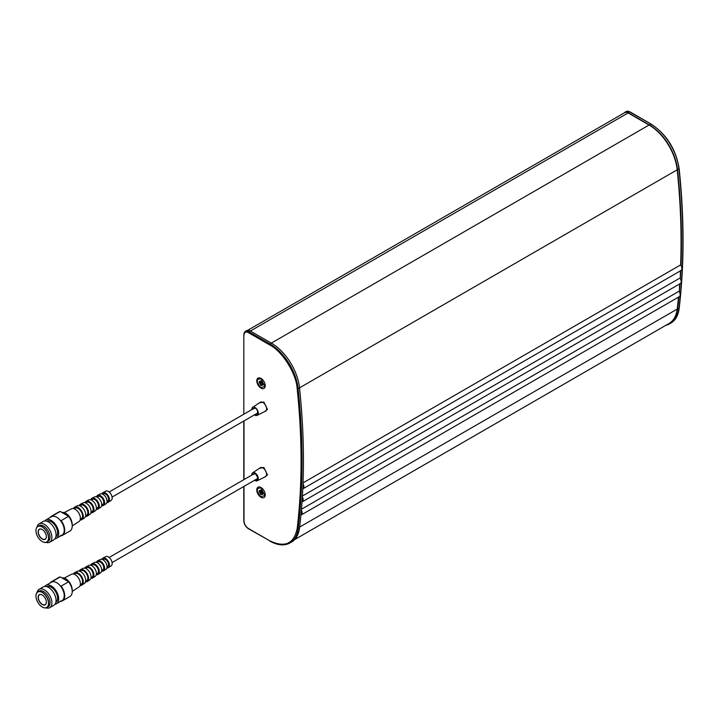 <?xml version="1.0" encoding="UTF-8"?>
<svg xmlns="http://www.w3.org/2000/svg" width="719" height="719" viewBox="0 0 719 719"><rect width="100%" height="100%" fill="white"/><g stroke="black" fill="none" stroke-linecap="round" stroke-linejoin="round"><path stroke-width="1.08" d="M44.767 520.987A10.587 6.112 60 0 1 45.917 519.927A10.587 6.112 60 0 1 51.22 520.457A10.587 6.112 60 0 1 58.131 529.786A10.587 6.112 60 0 1 56.513 538.279A10.587 6.112 60 0 1 55.021 538.747M56.513 538.279L62.041 535.08A10.587 6.112 -120 0 0 60.342 520.403A10.587 6.112 -120 0 0 56.747 517.267A10.587 6.112 -120 0 0 53.143 516.251A10.587 6.112 -120 0 0 51.453 516.736L45.917 519.927M46.834 521.212A9.023 5.213 60 0 1 51.22 521.733A9.023 5.213 60 0 1 57.08 529.57A9.023 5.213 60 0 1 55.857 536.841M37.091 527A10.587 6.112 60 0 1 39.114 523.854L43.275 521.455A10.587 6.112 60 0 1 48.568 521.985A10.587 6.112 60 0 1 55.489 531.314A10.587 6.112 60 0 1 53.862 539.807L49.71 542.207A10.587 6.112 60 0 1 45.971 542.387M72.179 524.735A9.14 5.276 -120 0 0 65.726 513.267A9.14 5.276 -120 0 0 62.454 512.404M39.114 523.854A10.587 6.112 60 0 1 44.416 524.385A10.587 6.112 60 0 1 51.903 537.354A10.587 6.112 60 0 1 49.71 542.207M35.95 530.604A9.023 5.213 60 0 1 35.95 530.55A9.023 5.213 60 0 1 37.819 526.416L39.141 525.652A9.023 5.213 60 0 1 43.652 526.092A9.023 5.213 60 0 1 50.042 537.156A9.023 5.213 60 0 1 48.173 541.281L46.843 542.045A9.023 5.213 60 0 1 42.331 541.605L42.241 541.551A8.898 5.132 60 0 1 35.95 530.658A8.898 5.132 60 0 1 42.241 527.027A8.898 5.132 60 0 1 48.524 537.92A8.898 5.132 60 0 1 42.241 541.551L42.331 541.605M37.819 526.416A9.023 5.213 60 0 1 42.331 526.856A9.023 5.213 60 0 1 48.227 534.819A9.023 5.213 60 0 1 46.843 542.045M42.241 539.034A5.815 3.352 60 0 1 38.125 531.916A5.815 3.352 60 0 1 42.241 529.544L42.241 529.544A5.815 3.352 60 0 1 46.349 536.662A5.815 3.352 60 0 1 42.241 539.034M42.286 529.57A5.68 3.28 -120 0 0 39.491 529.31A5.68 3.28 -120 0 0 38.619 533.866A5.68 3.28 -120 0 0 42.331 538.873A5.68 3.28 -120 0 0 45.171 539.151A5.68 3.28 -120 0 0 46.349 536.608M53.143 516.251L52.748 515.784A11.028 6.363 -120 0 0 51.435 516.251A11.028 6.363 -120 0 0 50.114 517.509M60.342 535.574L61.142 535.808A11.028 6.363 -120 0 0 62.454 535.34A11.028 6.363 -120 0 0 61.142 520.637L60.342 520.403M52.748 515.784L60.234 511.461A11.028 6.363 -120 0 0 58.922 511.928L51.435 516.251M60.234 511.461L68.629 516.314L61.142 520.637M62.454 535.34L69.941 531.026A11.028 6.363 -120 0 0 72.224 525.733A11.028 6.363 -120 0 0 68.629 516.314M68.332 515.793A10.587 6.112 60 0 1 72.215 525.391A10.587 6.112 60 0 1 72.215 525.562M45.423 533.13A1.869 1.079 60 0 1 44.839 532.105M251.731 475.115L252.666 472.814A4.593 2.651 60 0 0 251.794 474.864A4.593 2.651 60 0 0 251.803 475.079L255.245 473.56C258.903 478.575 258.651 480.768 254.481 480.13M254.517 414.764L257.258 415.294A4.593 2.651 60 0 0 258.292 413.146A4.593 2.651 60 0 0 255.452 407.781A4.593 2.651 60 0 0 252.666 407.34A4.593 2.651 60 0 0 251.794 409.39A4.593 2.651 60 0 0 251.803 409.605L255.245 408.086C258.984 409.524 257.95 418.431 254.481 414.656M261.006 487.518A5.968 3.451 -120 0 0 256.782 489.954A5.968 3.451 -120 0 0 261.006 497.269A5.968 3.451 -120 0 0 265.23 494.825A5.968 3.451 -120 0 0 261.006 487.518L261.006 487.518M261.006 378.401A5.968 3.451 -120 0 0 256.782 380.836A5.968 3.451 -120 0 0 261.006 388.143A5.968 3.451 -120 0 0 265.23 385.708A5.968 3.451 -120 0 0 261.006 378.401L261.006 378.401M261.006 487.922L264.799 495.481L261.006 496.865C256.009 490.996 256.009 488.012 261.006 487.922L261.869 488.12M261.006 378.796L264.799 386.364L261.006 387.748C256.009 381.879 256.009 378.895 261.006 378.796L261.869 378.994M250.374 331.028L628.136 112.928A6.678 3.856 -120 0 0 624.802 112.604L247.794 330.264M270.002 540.967L269.67 540.994C277.48 545.397 284.275 546.054 290.054 542.944L291.465 542.126A40.093 23.152 -120 0 0 299.535 527.836A668.212 385.797 -120 0 0 300.901 515.137A668.212 385.797 -120 0 0 301.36 510.059A668.212 385.797 -120 0 0 301.989 501.997A668.212 385.797 -120 0 0 302.331 496.847A668.212 385.797 -120 0 0 302.762 488.902L680.758 270.668C682.214 269.805 682.286 268.07 680.983 265.464A668.212 385.797 -120 0 0 677.541 169.72A40.093 23.152 -120 0 0 649.419 124.944L628.136 112.658A6.678 3.856 -120 0 0 624.802 112.326A6.678 3.856 -120 0 0 624.038 113.045M628.136 112.928L649.077 125.016A40.093 23.152 60 0 1 677.19 169.81A668.212 385.797 60 0 1 680.623 264.898L680.983 265.464M250.14 330.893A6.678 3.856 -120 0 0 246.797 330.56L245.377 331.378A6.678 3.856 60 0 1 248.72 331.711L250.14 330.893L271.423 343.179A40.093 23.152 -120 0 1 299.535 387.954L298.124 388.772A668.212 385.797 60 0 1 298.124 528.654L299.535 527.836M302.987 483.698C304.29 486.305 304.209 488.039 302.762 488.902A668.212 385.797 -120 0 0 302.987 483.698A668.212 385.797 -120 0 0 299.535 387.954M665.767 325.356A40.093 23.152 -120 0 0 669.47 323.892A40.093 23.152 -120 0 0 677.541 309.601A668.212 385.797 -120 0 0 678.898 296.974M678.475 297.217A668.212 385.797 60 0 1 677.19 309.107A40.093 23.152 60 0 1 669.119 323.424L294.583 539.654M680.758 270.704A668.212 385.797 60 0 1 680.327 278.613C681.594 281.246 681.477 282.953 679.985 283.762L301.989 501.997C303.481 501.197 303.598 499.48 302.331 496.847M679.985 283.807A668.212 385.797 60 0 1 679.356 291.824C680.587 294.475 680.435 296.165 678.898 296.902L300.901 515.137C302.438 514.4 302.591 512.71 301.36 510.059M303.014 482.907L680.623 264.898M679.59 283.825L679.356 291.824M680.372 270.748L680.327 278.613M679.015 291.249L301.432 509.25M679.976 278.046L302.375 496.047M261.716 491.985L261.716 490.78L260.296 489.963L260.296 491.167L259.253 490.565L259.253 492.2L260.296 492.803L260.296 494.007L261.716 494.825L261.716 493.62L262.759 494.223L262.759 492.587L261.716 491.985M261.716 382.868L261.716 381.654L260.296 380.836L260.296 382.041L259.253 381.438L259.253 383.083L260.296 383.685L260.296 384.89L261.716 385.708L261.716 384.503L262.759 385.105L262.759 383.47L261.716 382.868M261.716 493.62L262.759 493.135M260.296 494.007L261.716 493.737M260.296 492.803L261.24 492.254L261.24 493.459M259.253 492.2L260.197 491.652L261.24 492.254M260.197 491.104L260.197 491.652M260.296 491.167L261.24 490.502M261.716 384.503L262.759 384.009M260.296 384.89L261.716 384.611M260.296 383.685L261.24 383.137L261.24 384.341M259.253 383.083L260.197 382.535L261.24 383.137M260.197 381.987L260.197 382.535M260.296 382.041L261.24 381.385M44.767 586.461A10.587 6.112 60 0 1 45.917 585.401A10.587 6.112 60 0 1 51.22 585.931A10.587 6.112 60 0 1 58.131 595.26A10.587 6.112 60 0 1 56.513 603.744A10.587 6.112 60 0 1 55.021 604.221M56.513 603.744L62.041 600.554A10.587 6.112 -120 0 0 60.342 585.877A10.587 6.112 -120 0 0 56.747 582.732A10.587 6.112 -120 0 0 53.143 581.725A10.587 6.112 -120 0 0 51.453 582.21L45.917 585.401M46.834 586.686A9.023 5.213 60 0 1 51.22 587.207A9.023 5.213 60 0 1 57.08 595.044A9.023 5.213 60 0 1 55.857 602.315M37.091 592.474A10.587 6.112 60 0 1 39.114 589.328L43.275 586.929A10.587 6.112 60 0 1 48.568 587.459A10.587 6.112 60 0 1 56.064 600.428A10.587 6.112 60 0 1 53.862 605.272L49.71 607.672A10.587 6.112 60 0 1 45.971 607.861M72.179 590.209A9.14 5.276 -120 0 0 65.726 578.732A9.14 5.276 -120 0 0 62.454 577.869M39.114 589.328A10.587 6.112 60 0 1 44.416 589.859A10.587 6.112 60 0 1 51.903 602.828A10.587 6.112 60 0 1 49.71 607.672M35.95 596.069A9.023 5.213 60 0 1 35.95 596.015A9.023 5.213 60 0 1 37.819 591.881L39.141 591.117A9.023 5.213 60 0 1 43.652 591.566A9.023 5.213 60 0 1 50.042 602.621A9.023 5.213 60 0 1 48.173 606.755L46.843 607.519A9.023 5.213 60 0 1 42.331 607.07L42.241 607.016A8.898 5.132 60 0 1 35.95 596.123A8.898 5.132 60 0 1 42.241 592.492A8.898 5.132 60 0 1 48.524 603.385A8.898 5.132 60 0 1 42.241 607.016L42.331 607.07M37.819 591.881A9.023 5.213 60 0 1 42.331 592.33A9.023 5.213 60 0 1 48.227 600.284A9.023 5.213 60 0 1 46.843 607.519M42.286 595.035A5.68 3.28 -120 0 0 39.491 594.784A5.68 3.28 -120 0 0 38.314 597.381A5.68 3.28 -120 0 0 42.331 604.337A5.68 3.28 -120 0 0 45.171 604.625A5.68 3.28 -120 0 0 46.349 602.073M46.349 602.127A5.815 3.352 60 0 1 42.241 604.508A5.815 3.352 60 0 1 38.125 597.381A5.815 3.352 60 0 1 42.241 595.008A5.815 3.352 60 0 1 46.349 602.127M53.143 581.725L52.748 581.258A11.028 6.363 -120 0 0 51.435 581.716A11.028 6.363 -120 0 0 50.114 582.983M60.342 601.048L61.142 601.273A11.028 6.363 -120 0 0 62.454 600.814A11.028 6.363 -120 0 0 61.142 586.111L60.342 585.877M52.748 581.258L60.234 576.935A11.028 6.363 -120 0 0 58.922 577.393L51.435 581.716M60.234 576.935L68.629 581.788L61.142 586.111M62.454 600.814L69.941 596.491A11.028 6.363 -120 0 0 72.224 591.207A11.028 6.363 -120 0 0 68.629 581.788M68.332 581.267A10.587 6.112 60 0 1 72.215 590.865A10.587 6.112 60 0 1 72.215 591.027M45.423 598.594A1.869 1.079 60 0 1 44.839 597.579M72.224 525.957L79 521.518A7.379 4.233 -120.3 0 0 79.944 515.586A7.379 4.233 -120.3 0 0 75.144 509.205A7.379 4.233 -120.3 0 0 71.567 508.782L64.18 512.584M80.276 519.433L81.391 518.687A6.138 3.523 -120.3 0 0 82.164 513.752A6.138 3.523 -120.3 0 0 78.173 508.45A6.138 3.523 -120.3 0 0 75.207 508.09L74.003 508.693M80.124 519.972A7.19 4.125 -120.3 0 0 81.93 519.594L84.393 517.968A7.037 4.035 -120.3 0 0 85.3 512.314A7.037 4.035 -120.3 0 0 80.717 506.23A7.037 4.035 -120.3 0 0 77.31 505.825L74.686 507.183A7.19 4.125 -120.3 0 0 73.464 508.558M81.93 519.594A7.19 4.125 -120.3 0 0 82.847 513.815A7.19 4.125 -120.3 0 0 78.164 507.596A7.19 4.125 -120.3 0 0 74.686 507.183M85.633 515.865L86.774 515.11A5.761 3.307 -120.3 0 0 87.493 510.481A5.761 3.307 -120.3 0 0 83.746 505.502A5.761 3.307 -120.3 0 0 80.968 505.16L79.746 505.781M85.507 516.404A6.848 3.937 -120.3 0 0 87.323 516.044L89.794 514.427A6.696 3.847 -120.3 0 0 90.657 509.043A6.696 3.847 -120.3 0 0 86.298 503.255A6.696 3.847 -120.3 0 0 83.053 502.869L80.42 504.226A6.848 3.937 -120.3 0 0 79.225 505.637M87.323 516.044A6.848 3.937 -120.3 0 0 88.203 510.544A6.848 3.937 -120.3 0 0 83.746 504.621A6.848 3.937 -120.3 0 0 80.42 504.226M90.998 512.296L92.149 511.533A5.384 3.092 -120.3 0 0 92.823 507.201A5.384 3.092 -120.3 0 0 89.327 502.563A5.384 3.092 -120.3 0 0 86.729 502.239L85.489 502.869M90.882 512.818A6.507 3.739 -120.3 0 0 92.724 512.503L95.196 510.876A6.354 3.649 -120.3 0 0 96.013 505.772A6.354 3.649 -120.3 0 0 91.87 500.28A6.354 3.649 -120.3 0 0 88.797 499.912L86.163 501.269A6.507 3.739 -120.3 0 0 84.986 502.707M92.724 512.503A6.507 3.739 -120.3 0 0 93.56 507.272A6.507 3.739 -120.3 0 0 89.318 501.637A6.507 3.739 -120.3 0 0 86.163 501.269M96.355 508.737L97.523 507.956A4.997 2.876 -120.3 0 0 98.152 503.929A4.997 2.876 -120.3 0 0 94.899 499.615A4.997 2.876 -120.3 0 0 92.49 499.319L91.232 499.957M96.256 509.232A6.165 3.541 -120.3 0 0 98.126 508.962L100.597 507.335A6.013 3.451 -120.3 0 0 101.361 502.5A6.013 3.451 -120.3 0 0 97.451 497.305A6.013 3.451 -120.3 0 0 94.531 496.955L91.906 498.312A6.165 3.541 -120.3 0 0 90.747 499.795M98.126 508.962A6.165 3.541 -120.3 0 0 98.916 504.001A6.165 3.541 -120.3 0 0 94.899 498.662A6.165 3.541 -120.3 0 0 91.906 498.312M101.703 505.178L102.907 504.379A4.62 2.651 -120.3 0 0 103.482 500.658A4.62 2.651 -120.3 0 0 100.48 496.667A4.62 2.651 -120.3 0 0 98.251 496.398L96.957 497.054M101.631 505.646A5.824 3.343 -120.3 0 0 103.518 505.412L105.99 503.794A5.671 3.253 -120.3 0 0 106.718 499.229A5.671 3.253 -120.3 0 0 103.024 494.321A5.671 3.253 -120.3 0 0 100.274 493.998L97.649 495.355A5.824 3.343 -120.3 0 0 96.517 496.883M103.518 505.412A5.824 3.343 -120.3 0 0 104.273 500.73A5.824 3.343 -120.3 0 0 100.471 495.688A5.824 3.343 -120.3 0 0 97.649 495.355M107.05 501.619L107.778 501.134A4.278 2.454 -120.3 0 0 108.317 497.692A4.278 2.454 -120.3 0 0 105.54 493.998A4.278 2.454 -120.3 0 0 103.473 493.746L102.691 494.151M106.897 502.473A5.518 3.173 -120.3 0 0 108.416 502.195L111.157 500.397A5.348 3.074 -120.3 0 0 111.849 496.101A5.348 3.074 -120.3 0 0 108.371 491.472A5.348 3.074 -120.3 0 0 105.774 491.167L102.853 492.668A5.518 3.173 -120.3 0 0 101.873 493.854M108.416 502.195A5.518 3.173 -120.3 0 0 109.126 497.764A5.518 3.173 -120.3 0 0 105.531 492.991A5.518 3.173 -120.3 0 0 102.853 492.668M72.224 591.431L79 586.983A7.379 4.233 -120.3 0 0 79.944 581.06A7.379 4.233 -120.3 0 0 75.144 574.679A7.379 4.233 -120.3 0 0 71.567 574.256L64.18 578.058M80.276 584.906L81.391 584.161A6.138 3.523 -120.3 0 0 82.164 579.217A6.138 3.523 -120.3 0 0 78.173 573.915A6.138 3.523 -120.3 0 0 75.207 573.555L74.003 574.166M80.124 585.446A7.19 4.125 -120.3 0 0 81.93 585.068L84.393 583.442A7.037 4.035 -120.3 0 0 85.3 577.788A7.037 4.035 -120.3 0 0 80.717 571.704A7.037 4.035 -120.3 0 0 77.31 571.299L74.686 572.648A7.19 4.125 -120.3 0 0 73.464 574.032M81.93 585.068A7.19 4.125 -120.3 0 0 82.847 579.28A7.19 4.125 -120.3 0 0 78.164 573.07A7.19 4.125 -120.3 0 0 74.686 572.648M85.633 581.338L86.774 580.584A5.761 3.307 -120.3 0 0 87.493 575.946A5.761 3.307 -120.3 0 0 83.746 570.976A5.761 3.307 -120.3 0 0 80.968 570.634L79.746 571.254M85.507 581.869A6.848 3.937 -120.3 0 0 87.323 581.518L89.794 579.9A6.696 3.847 -120.3 0 0 90.657 574.517A6.696 3.847 -120.3 0 0 86.298 568.729A6.696 3.847 -120.3 0 0 83.053 568.343L80.42 569.691A6.848 3.937 -120.3 0 0 79.225 571.102M87.323 581.518A6.848 3.937 -120.3 0 0 88.203 576.009A6.848 3.937 -120.3 0 0 83.746 570.086A6.848 3.937 -120.3 0 0 80.42 569.691M90.998 577.77L92.149 577.006A5.384 3.092 -120.3 0 0 92.823 572.675A5.384 3.092 -120.3 0 0 89.327 568.028A5.384 3.092 -120.3 0 0 86.729 567.713L85.489 568.343M90.882 578.292A6.507 3.739 -120.3 0 0 92.724 577.977L95.196 576.35A6.354 3.649 -120.3 0 0 96.013 571.246A6.354 3.649 -120.3 0 0 91.87 565.754A6.354 3.649 -120.3 0 0 88.797 565.386L86.163 566.734A6.507 3.739 -120.3 0 0 84.986 568.181M92.724 577.977A6.507 3.739 -120.3 0 0 93.56 572.737A6.507 3.739 -120.3 0 0 89.318 567.111A6.507 3.739 -120.3 0 0 86.163 566.734M96.355 574.211L97.523 573.429A4.997 2.876 -120.3 0 0 98.152 569.403A4.997 2.876 -120.3 0 0 94.899 565.089A4.997 2.876 -120.3 0 0 92.49 564.792L91.232 565.431M96.256 574.706A6.165 3.541 -120.3 0 0 98.126 574.427L100.597 572.809A6.013 3.451 -120.3 0 0 101.361 567.974A6.013 3.451 -120.3 0 0 97.451 562.77A6.013 3.451 -120.3 0 0 94.531 562.429L91.906 563.777A6.165 3.541 -120.3 0 0 90.747 565.269M98.126 574.427A6.165 3.541 -120.3 0 0 98.916 569.475A6.165 3.541 -120.3 0 0 94.899 564.136A6.165 3.541 -120.3 0 0 91.906 563.777M101.703 570.652L102.907 569.852A4.62 2.651 -120.3 0 0 103.482 566.132A4.62 2.651 -120.3 0 0 100.48 562.141A4.62 2.651 -120.3 0 0 98.251 561.872L96.957 562.528M101.631 571.12A5.824 3.343 -120.3 0 0 103.518 570.886L105.99 569.259A5.671 3.253 -120.3 0 0 106.718 564.703A5.671 3.253 -120.3 0 0 103.024 559.795A5.671 3.253 -120.3 0 0 100.274 559.472L97.649 560.82A5.824 3.343 -120.3 0 0 96.517 562.357M103.518 570.886A5.824 3.343 -120.3 0 0 104.273 566.204A5.824 3.343 -120.3 0 0 100.471 561.162A5.824 3.343 -120.3 0 0 97.649 560.82M107.05 567.093L107.778 566.608A4.278 2.454 -120.3 0 0 108.317 563.166A4.278 2.454 -120.3 0 0 105.54 559.472A4.278 2.454 -120.3 0 0 103.473 559.22L102.691 559.616M106.897 567.947A5.518 3.173 -120.3 0 0 108.416 567.668L111.157 565.871A5.348 3.074 -120.3 0 0 111.849 561.575A5.348 3.074 -120.3 0 0 108.371 556.946A5.348 3.074 -120.3 0 0 105.774 556.641L102.853 558.142A5.518 3.173 -120.3 0 0 101.873 559.328M108.416 567.668A5.518 3.173 -120.3 0 0 109.126 563.238A5.518 3.173 -120.3 0 0 105.531 558.456A5.518 3.173 -120.3 0 0 102.853 558.142M254.517 480.238L257.258 480.768L265.41 476.724A5.177 2.993 -120 0 0 266.587 474.306A5.177 2.993 -120 0 0 263.379 468.258A5.177 2.993 -120 0 0 260.242 467.763L252.666 472.814A4.593 2.651 60 0 1 255.452 473.255A4.593 2.651 60 0 1 258.292 478.611A4.593 2.651 60 0 1 257.258 480.768A4.593 2.651 60 0 1 254.778 480.328M264.502 477.173L267.468 474.899L263.882 467.494L259.397 468.33M264.502 411.708L267.468 409.426L263.882 402.02L259.397 402.856M254.778 414.854A4.593 2.651 60 0 0 257.258 415.294L265.41 411.259A5.177 2.993 -120 0 0 266.587 408.832A5.177 2.993 -120 0 0 263.379 402.784A5.177 2.993 -120 0 0 260.242 402.289L252.666 407.34L251.731 409.65M243.993 520.493L243.993 486.377L243.993 520.493M243.993 479.582L243.993 420.903L243.993 479.582M243.804 414.225L243.804 334.712L245.377 331.378A6.678 3.856 60 0 0 243.993 334.443L243.993 334.991C244.271 332.178 245.682 331.36 248.253 332.529L269.535 344.823C282.234 351.097 296.462 373.745 297.181 388.844C302.366 438.419 302.366 485.001 297.181 528.591C293.954 543.95 284.742 547.986 269.535 540.688L248.253 528.402C245.682 526.605 244.271 524.151 243.993 521.032M271.315 343.116L649.077 125.016M628.136 112.658L629.556 111.84L651.171 124.099L629.889 111.805L626.213 111.508A6.678 3.856 60 0 1 629.556 111.84L630.033 112.11M649.419 124.944L650.839 124.126A40.093 23.152 60 0 1 678.952 168.902L679.149 168.632C675.986 149.264 666.657 134.426 651.171 124.099L651.315 124.405M677.541 169.72L678.952 168.902A668.212 385.797 60 0 1 678.952 308.784L679.149 308.523C684.344 264.88 684.353 218.252 679.149 168.632L678.961 168.426M677.541 309.601L678.952 308.784A40.093 23.152 60 0 1 670.89 323.074C675.527 320.279 678.278 315.425 679.149 308.523L679.024 308.217M677.19 169.81L299.526 387.856M248.253 332.529L248.72 331.711L270.002 344.006L271.423 343.179M269.535 344.823L270.002 344.006A40.093 23.152 60 0 1 298.124 388.772L297.181 388.844M248.72 528.672L248.253 528.402M243.804 486.484L243.804 520.763C244.056 524.142 245.592 526.793 248.388 528.708L269.535 540.688M290.054 542.944A40.093 23.152 -120 0 0 298.124 528.654L297.181 528.591M677.19 309.107L299.625 527.099M265.14 493.782L264.799 495.481M265.14 384.665L264.799 386.364M243.804 421.019L243.804 479.699M624.802 112.326L626.213 111.508M669.47 323.892L670.89 323.074M257.914 478.333L112.083 562.564M254.868 473.309L109.126 557.477M257.914 412.868L112.083 497.09M254.868 407.835L109.126 492.003"/></g></svg>
